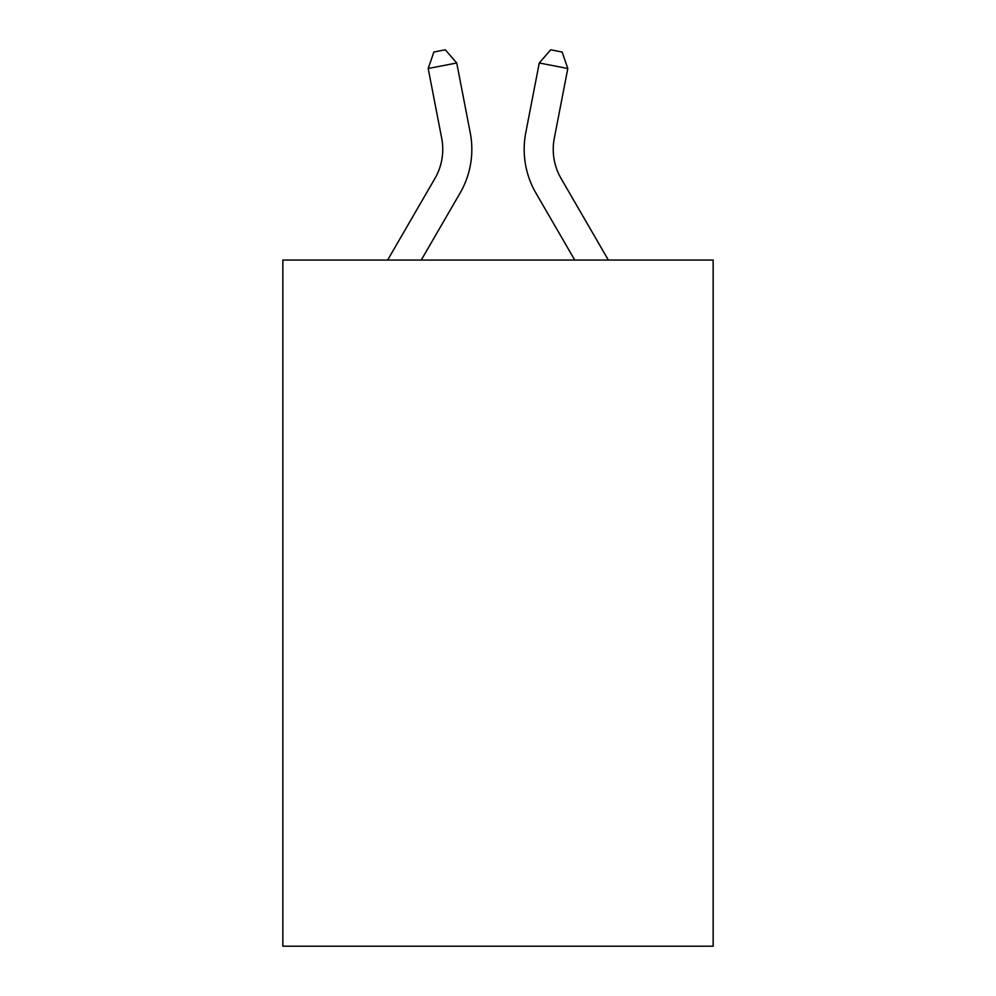 <?xml version="1.0" encoding="UTF-8"?>
<svg xmlns="http://www.w3.org/2000/svg" width="996" height="996" viewBox="0 0 996 996"><rect width="100%" height="100%" fill="white"/><g stroke="black" fill="none" stroke-linecap="round" stroke-linejoin="round"><path stroke-width="1.49" d="M713.148 260.043L713.148 946.2L282.852 946.2L282.852 260.043L713.148 260.043M387.643 260.043L434.916 178.483A58.154 58.154 0 0 0 441.701 138.27L428.193 68.512L433.883 52.016L445.299 49.8L456.728 62.985L470.237 132.742A87.225 87.225 0 0 1 460.077 193.062L421.258 260.043M608.357 260.043L561.084 178.483A58.154 58.154 0 0 1 554.299 138.27L567.807 68.512L539.272 62.985L525.764 132.742A87.225 87.225 0 0 0 535.923 193.062L574.742 260.043M434.916 178.483A58.154 58.154 0 0 0 441.701 138.27A58.154 58.154 0 0 1 434.916 178.483A58.154 58.154 0 0 0 441.701 138.27A58.154 58.154 0 0 1 434.916 178.483A58.154 58.154 0 0 0 441.701 138.27A58.154 58.154 0 0 1 434.916 178.483A58.154 58.154 0 0 0 441.701 138.27A58.154 58.154 0 0 1 434.916 178.483A58.154 58.154 0 0 0 441.701 138.27A58.154 58.154 0 0 1 434.916 178.483A58.154 58.154 0 0 0 441.701 138.27A58.154 58.154 0 0 1 434.916 178.483A58.154 58.154 0 0 0 441.701 138.27A58.154 58.154 0 0 1 434.916 178.483A58.154 58.154 0 0 0 441.701 138.27A58.154 58.154 0 0 1 434.916 178.483A58.154 58.154 0 0 0 441.701 138.27A58.154 58.154 0 0 1 434.916 178.483A58.154 58.154 0 0 0 441.701 138.27A58.154 58.154 0 0 1 434.916 178.483A58.154 58.154 0 0 0 441.701 138.27A58.154 58.154 0 0 1 434.916 178.483M456.728 62.985L470.237 132.742L456.728 62.985L470.237 132.742L456.728 62.985L470.237 132.742L456.728 62.985L470.237 132.742L456.728 62.985L470.237 132.742L456.728 62.985L470.237 132.742L456.728 62.985L470.237 132.742L456.728 62.985L470.237 132.742L456.728 62.985L470.237 132.742L456.728 62.985L470.237 132.742L456.728 62.985L470.237 132.742L456.728 62.985L428.193 68.512M539.272 62.985L525.764 132.742L539.272 62.985L525.764 132.742L539.272 62.985L525.764 132.742L539.272 62.985L525.764 132.742L539.272 62.985L525.764 132.742L539.272 62.985L525.764 132.742L539.272 62.985L525.764 132.742L539.272 62.985L525.764 132.742L539.272 62.985L525.764 132.742L539.272 62.985L525.764 132.742L539.272 62.985L525.764 132.742L539.272 62.985L550.701 49.8L562.118 52.016L567.807 68.512M561.084 178.483A58.154 58.154 0 0 1 554.299 138.27A58.154 58.154 0 0 0 561.084 178.483A58.154 58.154 0 0 1 554.299 138.27A58.154 58.154 0 0 0 561.084 178.483A58.154 58.154 0 0 1 554.299 138.27A58.154 58.154 0 0 0 561.084 178.483"/></g></svg>
